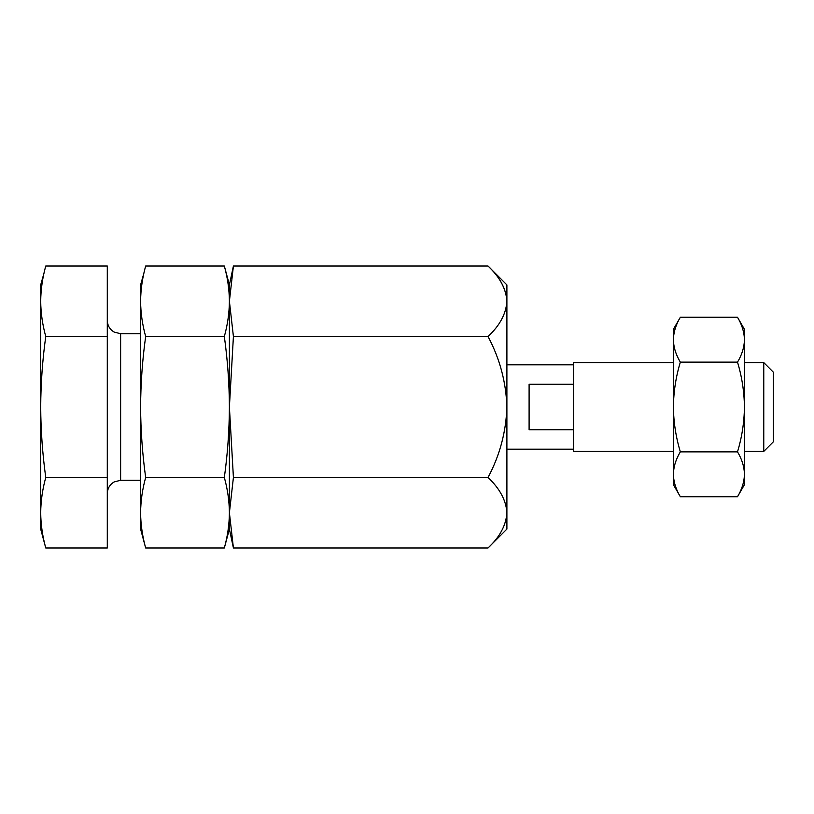 <?xml version="1.0" encoding="UTF-8"?>
<svg xmlns="http://www.w3.org/2000/svg" width="814" height="814" viewBox="0 0 814 814"><rect width="100%" height="100%" fill="white"/><g stroke="black" fill="none" stroke-linecap="round" stroke-linejoin="round"><path stroke-width="1.22" d="M573.504 429.751L529.1 429.751L529.1 384.249L573.504 384.249M233.415 336.508L229.395 407L233.415 477.492L229.395 512.739L229.395 529.1L233.415 547.985L229.395 512.739L233.415 547.985L488.013 547.985C499.816 536.996 506.115 525.254 506.898 512.739C506.125 500.386 499.827 488.634 488.013 477.492C499.776 455.453 506.074 431.949 506.898 407C506.074 382.081 499.776 358.577 488.013 336.508C499.816 325.519 506.115 313.766 506.898 301.261C506.125 288.899 499.827 277.147 488.013 266.015C499.816 277.004 506.115 288.746 506.898 301.261L506.898 284.9L488.013 266.015L233.415 266.015L229.395 301.261L233.415 336.508L488.013 336.508M488.013 547.985L506.898 529.1L506.898 301.261M233.415 477.492L488.013 477.492M229.395 301.261C229.283 289.509 227.605 277.757 224.338 266.015C227.605 277.757 229.283 289.509 229.395 301.261L229.395 284.9L224.338 266.015L145.665 266.015C142.399 277.757 140.71 289.509 140.598 301.261C140.71 313.003 142.399 324.755 145.665 336.508L224.338 336.508C227.605 324.755 229.283 313.003 229.395 301.261L229.395 407C229.283 383.496 227.594 360.002 224.338 336.508M229.395 512.739C229.283 500.997 227.605 489.245 224.338 477.492C227.584 454.192 229.273 430.698 229.395 407L229.395 512.739C229.283 524.491 227.605 536.243 224.338 547.985L145.665 547.985C142.399 536.243 140.71 524.491 140.598 512.739C140.71 524.491 142.399 536.243 145.665 547.985L140.598 529.1L140.598 407C140.72 430.504 142.409 453.998 145.665 477.492L224.338 477.492M143.925 273.056L140.598 284.9L140.598 407C140.72 383.302 142.409 359.808 145.665 336.508M145.665 477.492C142.399 489.245 140.71 500.997 140.598 512.739M45.757 336.508C42.511 359.808 40.822 383.302 40.7 407C40.822 430.504 42.511 453.998 45.757 477.492C42.501 489.245 40.812 500.997 40.7 512.739C40.812 524.491 42.501 536.243 45.757 547.985L107.295 547.985L107.295 266.015L45.757 266.015C42.501 277.757 40.812 289.509 40.7 301.261C40.812 313.003 42.501 324.755 45.757 336.508L107.295 336.508M44.027 273.056L40.7 284.9L40.7 529.1L45.757 547.985M45.757 477.492L107.295 477.492M763.766 362.596L763.766 451.404L773.3 441.87L773.3 372.13L763.766 362.596L744.444 362.596M673.402 451.404L573.504 451.404L573.504 362.596L673.402 362.596M737.504 317.277C741.93 324.603 744.24 332.081 744.444 339.713L744.444 329.304L737.504 317.277L680.341 317.277C675.905 324.603 673.595 332.081 673.402 339.713C673.595 332.081 675.915 324.613 680.341 317.277L673.402 329.304L673.402 339.713C673.595 347.334 675.905 354.812 680.341 362.138L737.504 362.138C741.92 376.719 744.23 391.676 744.444 407L744.444 339.713C744.24 347.334 741.93 354.812 737.504 362.138M744.444 474.287L744.444 407C744.24 422.324 741.92 437.271 737.504 451.862C741.93 459.188 744.24 466.666 744.444 474.287C744.24 481.919 741.93 489.387 737.504 496.723C741.93 489.397 744.24 481.919 744.444 474.287L744.444 484.696L737.504 496.723L680.341 496.723C675.905 489.397 673.595 481.919 673.402 474.287C673.595 466.666 675.915 459.188 680.341 451.862C675.925 437.281 673.605 422.324 673.402 407C673.605 391.676 675.915 376.729 680.341 362.138M680.341 451.862L737.504 451.862M680.341 496.723L673.402 484.696L673.402 339.713M140.598 480.26L120.625 480.26L120.625 333.74L114.113 332.041C109.748 329.395 107.479 325.519 107.295 320.421M573.504 364.825L506.898 364.825M573.504 449.175L506.898 449.175M229.395 284.9L233.415 266.015M229.395 529.1L224.338 547.985M140.598 333.74L120.625 333.74M120.625 480.26L114.113 481.959C109.748 484.605 107.479 488.481 107.295 493.579M763.766 451.404L744.444 451.404"/></g></svg>
